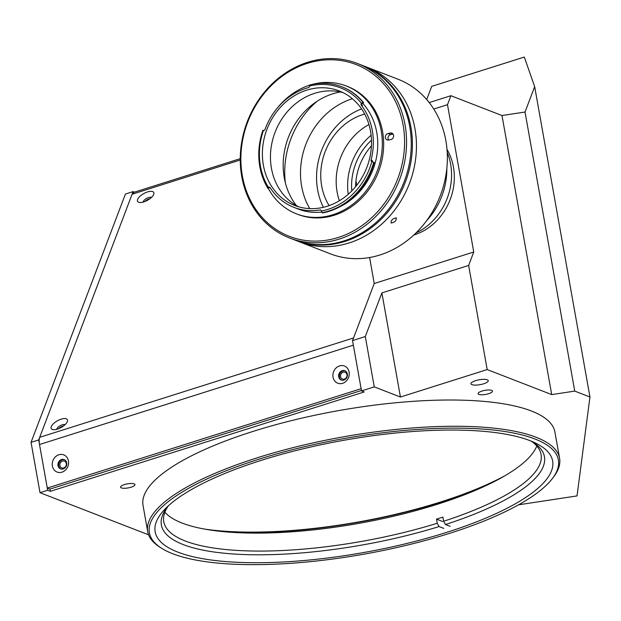 <?xml version="1.0" encoding="UTF-8"?>
<svg xmlns="http://www.w3.org/2000/svg" width="621" height="621" viewBox="0 0 621 621"><rect width="100%" height="100%" fill="white"/><g stroke="black" fill="none" stroke-linecap="round" stroke-linejoin="round"><path stroke-width="0.93" d="M204.751 529.123A200.404 56.581 169.9 0 0 440.6 501.978A200.404 56.581 169.9 0 0 505.168 475.608M258.468 459.354A207.717 58.646 169.9 0 0 161.483 548.196A207.717 58.646 169.9 0 0 449.325 533.423A207.717 58.646 169.9 0 0 552.364 478.566A207.717 58.646 169.9 0 0 480.6 428.932A207.717 58.646 169.9 0 0 258.468 459.354M161.483 548.196L159.884 547.179A209.184 59.057 -10.1 0 1 147.713 531.685A209.184 59.057 -10.1 0 1 257.552 457.708A209.184 59.057 -10.1 0 1 559.591 458.321A209.184 59.057 -10.1 0 1 553.513 477.06L552.364 478.566M559.591 458.321L554.91 432.076A209.184 59.057 169.9 0 0 252.871 431.463A209.184 59.057 169.9 0 0 143.04 505.44L147.713 531.685M483.65 383.794A8.779 2.476 169.9 0 0 488.253 380.689A8.779 2.476 169.9 0 0 475.585 380.665A8.779 2.476 169.9 0 0 470.974 383.77A8.779 2.476 169.9 0 0 483.65 383.794M63.715 467.962A3.656 3.183 -68.8 0 0 66.331 464.586A3.656 3.183 -68.8 0 0 64.429 461.1A3.656 3.183 -68.8 0 0 62.488 461.054A3.656 3.183 -68.8 0 0 59.872 464.43A3.656 3.183 -68.8 0 0 61.782 467.916A3.656 3.183 -68.8 0 0 63.715 467.962M344.383 379.113A3.656 3.183 -68.8 0 0 346.999 375.728A3.656 3.183 -68.8 0 0 345.097 372.243A3.656 3.183 -68.8 0 0 343.157 372.204A3.656 3.183 -68.8 0 0 340.541 375.581A3.656 3.183 -68.8 0 0 342.45 379.066A3.656 3.183 -68.8 0 0 344.383 379.113M131.116 487.198A7.312 2.065 169.9 0 0 134.959 484.613A7.312 2.065 169.9 0 0 124.402 484.59A7.312 2.065 169.9 0 0 120.559 487.175A7.312 2.065 169.9 0 0 131.116 487.198M488.665 393.691A7.312 2.065 169.9 0 0 492.5 391.098A7.312 2.065 169.9 0 0 481.943 391.083A7.312 2.065 169.9 0 0 478.1 393.667A7.312 2.065 169.9 0 0 488.665 393.691M446.639 532.376A201.864 56.992 169.9 0 0 552.636 460.984A201.864 56.992 169.9 0 0 261.154 460.394A201.864 56.992 169.9 0 0 155.157 531.786A201.864 56.992 169.9 0 0 446.639 532.376M219.337 531.227A201.864 56.992 169.9 0 0 441.252 502.117A201.864 56.992 169.9 0 0 492.212 482.626M352.542 340.587L365.303 336.551L374.261 386.875L361.507 390.912L352.542 340.587L374.238 283.51L473.745 252.002L447.5 104.677L433.753 109.032M240.249 158.666L133.74 192.378L132.087 194.241L39.705 437.316A11.706 4.727 -107.6 0 0 39.519 444.52L47.274 488.059L49.959 489.1L50.355 491.312L364.193 391.96L361.507 390.912M125.426 194.039L31.05 442.369L38.704 439.94L133.088 191.617L125.426 194.039M429.204 102.581L450.908 95.712L447.5 104.677M365.303 336.551L381.892 292.902L400.436 397.029L487.19 369.573L551.712 394.607L502.001 115.537L450.908 95.712M502.001 115.537L525.032 112.028L534.673 86.668L524.303 57.054L431.719 86.366L426.705 99.546M133.088 191.617L134.462 192.153M148.046 199.962A3.656 1.521 -29.2 0 0 147.006 200.544M61.689 427.186A3.656 1.521 -29.2 0 0 60.641 427.768M38.704 439.94L47.67 490.264L50.355 491.312M148.59 534.828L40.016 492.694L47.67 490.264M40.016 492.694L31.05 442.369M525.032 112.028L574.743 391.098L589.95 397.005L577.033 495.915L518.574 504.819M589.95 397.005L534.673 86.668M551.712 394.607L574.743 391.098M487.19 369.573L468.645 265.439L473.745 252.002M355.957 180.882L356.741 185.268M369.604 257.505L374.238 283.51L353.543 337.964L39.705 437.316M381.892 292.902L468.645 265.439M400.436 397.029L374.261 386.875M531.467 441.329A191.625 54.105 -10.1 0 1 541.077 454.494A191.625 54.105 -10.1 0 1 443.635 521.244L442.889 517.099A191.625 54.105 -10.1 0 1 439.722 518.116A191.625 54.105 -10.1 0 1 436.516 519.125L437.254 523.27A191.625 54.105 -10.1 0 1 163.765 521.702A191.625 54.105 -10.1 0 1 168.237 506.03M536.777 445.994A191.625 54.105 -10.1 0 1 437.262 504.306A191.625 54.105 -10.1 0 1 164.868 512.24M437.254 523.27L439.086 526.554A194.552 54.927 -10.1 0 1 232.828 553.948A194.552 54.927 -10.1 0 1 167.026 507.551A194.552 54.927 -10.1 0 1 168.57 505.634M439.086 526.554L443.798 528.378M442.563 521.469L436.516 519.125M450.171 526.36L445.467 524.535L443.635 521.244M531.017 441.073A194.552 54.927 -10.1 0 1 533.128 442.338A194.552 54.927 -10.1 0 1 445.467 524.535M68.45 460.922A9.214 8.019 -68.8 0 0 58.863 454.758A9.214 8.019 -68.8 0 0 52.374 466.006A9.214 8.019 -68.8 0 0 61.968 472.17A9.214 8.019 -68.8 0 0 68.45 460.922M66.703 462.847A4.976 4.331 -68.8 0 0 64.165 459.587A4.976 4.331 -68.8 0 0 59.616 460.689A4.976 4.331 -68.8 0 0 58.025 465.595A4.976 4.331 -68.8 0 0 60.563 468.855A4.976 4.331 -68.8 0 0 65.112 467.753A4.976 4.331 -68.8 0 0 66.703 462.847M64.522 459.75A4.976 4.331 -68.8 0 0 58.762 465.882A4.976 4.331 -68.8 0 0 60.943 468.979M349.118 372.064A9.214 8.019 -68.8 0 0 339.532 365.909A9.214 8.019 -68.8 0 0 333.042 377.157A9.214 8.019 -68.8 0 0 342.637 383.312A9.214 8.019 -68.8 0 0 349.118 372.064M347.372 373.997A4.976 4.331 -68.8 0 0 344.834 370.729A4.976 4.331 -68.8 0 0 340.285 371.839A4.976 4.331 -68.8 0 0 338.693 376.745A4.976 4.331 -68.8 0 0 341.232 380.005A4.976 4.331 -68.8 0 0 345.781 378.903A4.976 4.331 -68.8 0 0 347.372 373.997M345.191 370.892A4.976 4.331 -68.8 0 0 339.431 377.032A4.976 4.331 -68.8 0 0 341.612 380.13M57.404 429.134A9.214 3.827 -29.2 0 0 67.309 421.667A9.214 3.827 -29.2 0 0 61.2 419.152A9.214 3.827 -29.2 0 0 52.257 424.997A9.214 3.827 -29.2 0 0 53.002 429.67A9.214 3.827 -29.2 0 0 57.404 429.134M65.065 424.671A4.976 2.065 -29.2 0 0 62.209 424.818A4.976 2.065 -29.2 0 0 56.736 429.328M63.59 425.913A4.976 2.065 -29.2 0 0 62.923 426.091A4.976 2.065 -29.2 0 0 58.56 428.723M143.761 201.91A9.214 3.827 -29.2 0 0 153.666 194.451A9.214 3.827 -29.2 0 0 147.557 191.928A9.214 3.827 -29.2 0 0 138.615 197.773A9.214 3.827 -29.2 0 0 139.36 202.446A9.214 3.827 -29.2 0 0 143.761 201.91M151.423 197.447A4.976 2.065 -29.2 0 0 148.566 197.594A4.976 2.065 -29.2 0 0 143.094 202.104M149.956 198.689A4.976 2.065 -29.2 0 0 149.281 198.867A4.976 2.065 -29.2 0 0 144.918 201.499M47.274 488.059L361.111 388.707L353.357 345.167L39.519 444.52M49.959 489.1L361.43 390.5M364.667 114.047A58.514 50.914 -68.8 0 0 323.595 156.197A58.514 50.914 -68.8 0 0 329.138 205.605M415.938 232.984A58.514 50.914 -68.8 0 0 448.711 193.915A58.514 50.914 -68.8 0 0 447.221 152.386M371.117 135.277A58.514 50.914 -68.8 0 0 350.477 166.63A58.514 50.914 -68.8 0 0 348.218 194.28M351.773 190.926A55.587 48.368 111.2 0 1 354.28 167.833A55.587 48.368 111.2 0 1 371.482 140.152M355.6 186.68A55.587 48.368 111.2 0 1 358.309 169.401A55.587 48.368 111.2 0 1 371.436 145.865M447.011 149.444A55.587 48.368 111.2 0 1 451.63 195.312A55.587 48.368 111.2 0 1 413.803 235.017M270.026 187.565A1.459 1.273 -68.8 0 0 269.483 187.837L268.373 187.294A1.459 1.273 111.2 0 1 270.05 187.596A63.482 55.238 -68.8 0 0 293.981 207.383L298.422 209.106A63.482 55.238 -68.8 0 0 321.872 212.064M293.981 207.383A63.482 55.238 -68.8 0 0 320.04 209.983A1.459 1.273 111.2 0 1 321.391 211.031A64.801 56.387 -68.8 0 0 322.392 210.837A64.801 56.387 -68.8 0 0 371.824 161.662A1.459 1.273 111.2 0 1 371.079 160.016A63.482 55.238 -68.8 0 0 361.306 105.19A1.459 1.273 111.2 0 1 361.414 103.272A64.801 56.387 -68.8 0 0 309.506 86.024A1.459 1.273 111.2 0 1 308.404 87.615A63.482 55.238 -68.8 0 0 264.996 129.432A1.459 1.273 111.2 0 1 263.428 130.41A64.801 56.387 -68.8 0 0 268.373 187.294M322.113 207.585A61.44 53.46 -68.8 0 0 370.807 152.339A61.44 53.46 -68.8 0 0 339.182 90.922A61.44 53.46 -68.8 0 0 311.789 88.819A61.44 53.46 -68.8 0 0 263.102 144.056A61.44 53.46 -68.8 0 0 294.727 205.473A61.44 53.46 -68.8 0 0 322.113 207.585M343.141 92.676A61.44 53.46 -68.8 0 0 330.776 90.883A61.44 53.46 -68.8 0 0 319.854 91.947A61.44 53.46 -68.8 0 0 273.209 137.815A61.44 53.46 -68.8 0 0 288.493 199.838A61.44 53.46 -68.8 0 0 298.833 206.855M340.355 91.978A68.752 59.826 -68.8 0 0 338.461 92.335A68.752 59.826 -68.8 0 0 288.09 138.141A68.752 59.826 -68.8 0 0 296.302 205.489M309.506 86.024L310.019 84.883A66.268 57.66 111.2 0 1 312.06 84.417A66.268 57.66 111.2 0 1 341.597 86.684A66.268 57.66 111.2 0 1 363.091 102.512L361.562 103.202L362.711 103.645L363.627 102.721A66.268 57.66 -68.8 0 0 342.132 86.893A66.268 57.66 -68.8 0 0 341.868 86.793M363.627 102.721L363.091 102.512M371.824 161.662L373.733 162.236A66.268 57.66 111.2 0 1 323.192 212.506A66.268 57.66 111.2 0 1 322.167 212.716L321.391 211.031M268.396 188.605A68.605 59.694 -68.8 0 0 296.566 213.88L297.909 214.4A68.605 59.694 -68.8 0 0 328.493 216.752A68.605 59.694 -68.8 0 0 382.87 155.064A68.605 59.694 -68.8 0 0 347.55 86.482L346.207 85.962A68.605 59.694 -68.8 0 0 315.623 83.61A68.605 59.694 -68.8 0 0 312.961 84.231M309.918 85.108A68.605 59.694 -68.8 0 0 277.385 108M296.566 213.88A68.605 59.694 -68.8 0 0 327.151 216.232A68.605 59.694 -68.8 0 0 381.519 154.544A68.605 59.694 -68.8 0 0 346.207 85.962M314.987 61.37A92.156 80.187 -68.8 0 0 241.243 167.445A92.156 80.187 -68.8 0 0 330.473 239.512A92.156 80.187 -68.8 0 0 404.217 133.445A92.156 80.187 -68.8 0 0 314.987 61.37M331.265 241.189A93.616 81.46 111.2 0 1 289.533 237.983A93.616 81.46 111.2 0 1 241.344 144.398A93.616 81.46 111.2 0 1 315.538 60.221A93.616 81.46 111.2 0 1 357.277 63.427A93.616 81.46 111.2 0 1 405.466 157.012A93.616 81.46 111.2 0 1 331.265 241.189M289.533 237.983L294.238 239.807A93.616 81.46 -68.8 0 0 335.969 243.013A93.616 81.46 -68.8 0 0 410.171 158.836A93.616 81.46 -68.8 0 0 361.981 65.252L357.277 63.427M390.353 133.026L393.039 134.066L390.718 134.555A3.361 2.926 -68.8 0 0 388.272 136.744A3.361 2.926 -68.8 0 0 388.599 140.012L390.92 139.531A3.361 2.926 -68.8 0 0 393.59 136.504A3.361 2.926 -68.8 0 0 391.859 133.142A3.361 2.926 -68.8 0 0 390.353 133.026L388.024 133.515A3.361 2.926 -68.8 0 0 385.362 136.535A3.361 2.926 -68.8 0 0 387.093 139.904A3.361 2.926 -68.8 0 0 388.591 140.012M339.78 206.809A63.482 55.238 -68.8 0 0 362.866 103.49M322.167 212.716L322.703 212.918A66.268 57.66 -68.8 0 0 374.269 162.446L373.733 162.236M268.101 188.008A66.268 57.66 -68.8 0 0 268.482 188.637L267.946 188.427A66.268 57.66 111.2 0 1 262.893 130.278L263.428 130.41M268.334 187.387L267.946 188.427M361.306 105.19L362.517 105.655A63.482 55.238 -68.8 0 0 361.088 103.886M371.079 160.016L372.29 160.49A1.459 1.273 -68.8 0 0 372.678 161.918M362.555 65.484A93.616 81.46 111.2 0 1 363.138 65.702A93.616 81.46 111.2 0 1 411.87 154.994A93.616 81.46 111.2 0 1 344.826 241.46A93.616 81.46 111.2 0 1 295.402 240.257A93.616 81.46 111.2 0 1 294.82 240.032M348.862 243.028A93.616 81.46 111.2 0 1 299.431 241.825L330.349 253.818A93.616 81.46 111.2 0 0 431.013 214.237A93.616 81.46 111.2 0 0 427.054 99.95A93.616 81.46 111.2 0 0 398.084 79.263L367.174 67.27A93.616 81.46 111.2 0 1 415.899 156.554A93.616 81.46 111.2 0 1 348.862 243.028M396.097 217.839C396.672 220.471 395.034 222.202 391.183 223.04C390.694 220.525 392.332 218.786 396.097 217.839L396.423 218.064M363.138 65.702L367.174 67.27A93.616 81.46 111.2 0 1 396.136 87.949A93.616 81.46 111.2 0 1 400.095 202.244A93.616 81.46 111.2 0 1 299.431 241.825L295.402 240.257M285.365 182.799A83.377 72.548 111.2 0 1 316.974 101.355M309.739 208.609A71.679 62.372 111.2 0 1 352.371 98.739M446.833 168.423A67.285 58.553 111.2 0 1 426.472 220.882M339.384 200.738A58.514 50.914 111.2 0 1 368.952 124.549M323.362 207.305A67.285 58.553 111.2 0 1 361.554 108.892M132.087 194.241L240.249 160.001M321.119 210.403L320.04 209.983M390.718 134.555L388.024 133.515M489.014 483.627L488.952 484.124M217.497 530.629L217.567 531.025M342.132 86.893L341.597 86.684"/></g></svg>
